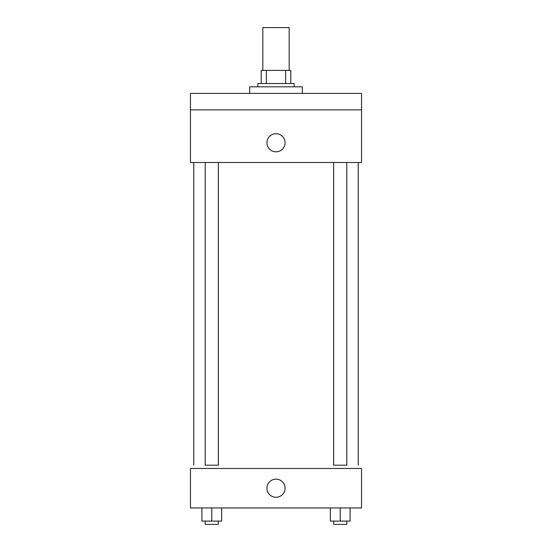 <?xml version="1.0" encoding="UTF-8"?>
<svg xmlns="http://www.w3.org/2000/svg" width="552" height="552" viewBox="0 0 552 552"><rect width="100%" height="100%" fill="white"/><g stroke="black" fill="none" stroke-linecap="round" stroke-linejoin="round"><path stroke-width="0.83" d="M289.158 70.373L289.158 27.6L262.842 27.6L262.842 70.373M266.347 83.531L266.347 70.373L261.193 70.373L261.193 83.531L261.193 70.373M266.347 70.373L290.807 70.373L290.807 83.531M285.653 83.531L285.653 70.373M257.901 86.823L257.901 83.531L294.099 83.531L294.099 86.823M302.323 93.398L302.323 86.823L249.677 86.823L249.677 93.398M190.461 93.398L361.539 93.398L361.539 109.855L190.461 109.855L190.461 93.398M361.539 109.855L361.539 162.495L190.461 162.495L190.461 109.855M276 151.8A9.046 9.046 0 0 1 268.162 138.228A9.046 9.046 0 0 1 283.838 138.228A9.046 9.046 0 0 1 276 151.8M333.643 162.495L333.643 465.177L346.801 465.177L346.801 162.495M218.357 162.495L218.357 465.177L205.199 465.177L205.199 162.495M190.461 468.469L361.539 468.469L361.539 507.95L190.461 507.95L190.461 468.469M276 497.255A9.046 9.046 0 0 1 268.162 483.683A9.046 9.046 0 0 1 283.838 483.683A9.046 9.046 0 0 1 276 497.255M330.351 507.95L330.351 521.109L350.092 521.109L350.092 507.95L350.092 521.109M340.225 521.109L340.225 507.95M346.801 521.109L346.801 524.4L333.643 524.4L333.643 521.109M201.908 507.95L201.908 521.109L221.649 521.109L221.649 507.95L221.649 521.109M211.775 521.109L211.775 507.95M218.357 521.109L218.357 524.4L205.199 524.4L205.199 521.109M358.255 465.177L358.255 162.495M193.745 465.177L193.745 162.495"/></g></svg>
